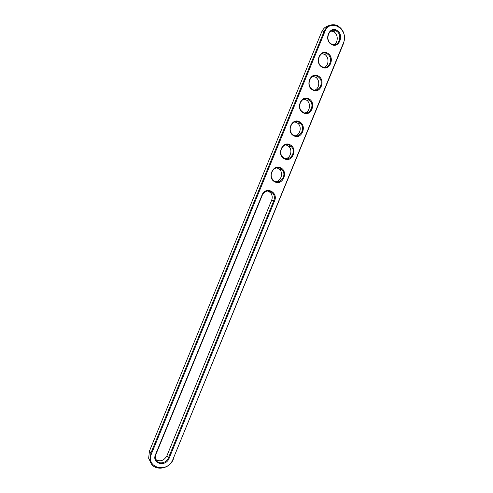 <?xml version="1.0" encoding="UTF-8"?>
<svg xmlns="http://www.w3.org/2000/svg" width="493" height="493" viewBox="0 0 493 493"><rect width="100%" height="100%" fill="white"/><g stroke="black" fill="none" stroke-linecap="round" stroke-linejoin="round"><path stroke-width="0.74" d="M173.37 459.069C169.345 470.384 151.752 471.518 150.075 460.326L150.876 453.11L324.067 31.484C327.081 25.507 331.462 23.498 337.218 25.457C343.738 29.444 345.839 35.434 343.522 43.421L173.025 459.168C167.712 473.779 145.121 468.097 151.597 453.498L324.844 31.694C330.224 17.452 349.525 29.611 343.375 43.064L173.025 459.168M151.006 463.032L148.646 458.256L149.441 451.089L321.559 32.193C323.266 28.341 325.941 26.104 329.589 25.47M274.576 200.91L169.198 458.157C165.771 467.512 151.376 463.821 155.517 454.534L262.042 195.018C265.499 185.806 278.588 192.079 274.576 200.91L273.825 200.633L168.477 457.769C166.215 464.098 156.423 464.726 155.449 458.533L155.887 454.435L262.288 195.21C265.326 190.335 268.87 189.669 272.919 193.225C274.515 195.456 274.811 197.921 273.825 200.633L271.643 200.263L166.942 455.742C163.935 460.77 160.207 462.04 155.757 459.544M318.33 76.051C326.144 80.162 320.222 94.625 312.636 89.942C304.717 85.887 310.738 71.226 318.33 76.051M327.679 53.25C335.431 57.484 329.521 71.91 321.997 67.103C314.146 62.925 320.154 48.308 327.679 53.25M290.137 144.8C298.142 148.535 292.176 163.109 284.399 158.801C276.283 155.135 282.353 140.357 290.137 144.8M280.69 167.842C288.762 171.447 282.779 186.058 274.934 181.88C266.756 178.343 272.845 163.522 280.69 167.842M337.002 30.511C344.687 34.874 338.796 49.263 331.339 44.327C323.55 40.025 329.54 25.445 337.002 30.511M308.957 98.908C316.833 102.889 310.898 117.396 303.25 112.835C295.264 108.91 301.303 94.212 308.957 98.908M299.559 121.826C307.503 125.684 301.55 140.222 293.834 135.791C285.786 131.995 291.844 117.254 299.559 121.826M317.812 76.649L318.108 76.828C325.275 81.16 318.786 94.286 312.026 89.085C305.407 84.784 311.182 72.397 317.812 76.649M327.155 53.866C334.353 57.798 328.757 71.158 321.83 66.561C314.817 62.679 320.123 49.547 326.995 53.768L327.155 53.866M289.637 145.355L291.166 146.47C297.433 152.306 288.319 163.497 282.618 156.922C277.497 151.912 283.635 141.836 289.637 145.355M280.197 168.378L282.07 169.82C287.986 176.05 278.138 186.582 272.826 179.643C268.18 174.516 274.373 165.081 280.197 168.378M336.472 31.139C343.331 35.003 338.475 47.963 331.623 44.062C324.437 40.759 328.776 27.14 335.85 30.806L336.472 31.139M308.445 99.487L309.179 99.968C316.081 104.849 308.655 117.359 302.221 111.646C296.108 107.055 302.036 95.494 308.445 99.487M299.054 122.393L300.2 123.188C306.8 128.568 298.499 140.425 292.417 134.256C286.803 129.431 292.86 118.64 299.054 122.393M267.982 190.908L270.737 192.905C272.321 195.117 272.623 197.57 271.643 200.263M312.963 76.329L315.649 77.247C320.216 79.946 319.606 88.53 314.75 90.133M321.984 53.638L324.647 54.427C329.262 56.898 329.071 65.483 324.376 67.375M285.952 144.831L288.873 146.452C292.817 150.057 290.605 158.099 285.509 158.672M276.967 167.83L279.833 169.647C283.574 173.524 280.819 181.399 275.649 181.597M331.019 31.016L333.909 31.848C338.334 34.319 338.346 42.564 333.946 44.666M303.947 99.087L306.775 100.239C311.138 103.265 309.998 111.658 305.062 112.934M294.943 121.919L297.852 123.312C302.012 126.639 300.336 134.854 295.313 135.785M335.314 30.591L335.628 30.862M149.441 451.089L151.597 453.498M343.522 43.421L343.375 43.064M321.559 32.193L324.067 31.484L324.844 31.694M155.517 454.534L155.887 454.435M169.198 458.157L166.942 455.742M148.646 458.256L150.075 460.326M272.919 193.225L270.737 192.905M318.108 76.828L315.649 77.247M326.995 53.768L324.48 54.335M291.166 146.47L288.873 146.452M282.07 169.82L279.833 169.647M335.85 30.806L333.286 31.509M309.179 99.968L306.775 100.239M300.2 123.188L297.852 123.312"/></g></svg>

